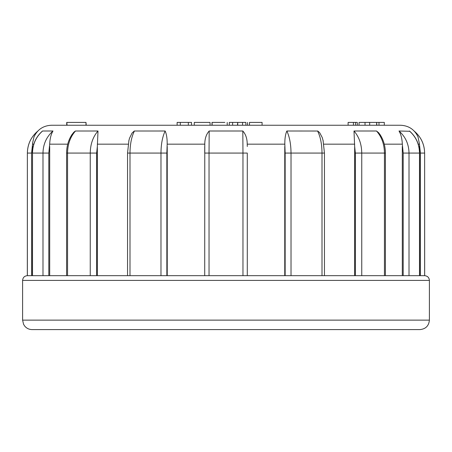 <?xml version="1.0" encoding="UTF-8"?>
<svg xmlns="http://www.w3.org/2000/svg" width="452" height="452" viewBox="0 0 452 452"><rect width="100%" height="100%" fill="white"/><g stroke="black" fill="none" stroke-linecap="round" stroke-linejoin="round"><path stroke-width="0.68" d="M353.413 122.407L348.113 122.407L348.113 125.244L353.413 125.244L353.413 122.407L357.278 122.407L357.278 125.244L355.549 125.244L355.549 122.407M359.436 122.407L376.646 122.407L376.646 125.244L379.002 125.244L379.002 122.407L384.302 122.407L384.302 125.244M33.781 144.165L32.538 144.165L32.561 143.16L33.979 136.922C37.454 129.509 43.279 125.616 51.455 125.244L400.545 125.244C408.715 125.616 414.541 129.504 418.021 136.911L419.462 144.165L418.219 144.165M27.369 275.669L27.369 153.07L27.329 275.669L424.671 275.669L424.631 153.07L424.631 275.669M32.38 153.07C32.572 144.324 35.832 137.063 42.177 131.289L42.595 131.001C36.041 136.786 32.674 144.143 32.504 153.07L32.38 275.669L31.6 275.669L31.6 153.07L32.538 144.165M42.595 131.001L52.991 131.001C51.036 134.221 49.929 138.611 49.675 144.165L48.805 153.07L48.805 275.669M71.749 134.894L73.795 132.244L75.394 131.012L98.005 131.001L97.344 146.482L96.643 153.07L96.643 275.669M128.769 141.114L129.498 138.272L132.069 133.041L134.284 131.012L165.155 131.001C166.579 134.221 167.251 138.611 167.178 144.165L166.85 153.07L166.85 275.669M204.716 275.669L204.773 144.165C204.818 138.617 206.281 134.227 209.18 131.001L242.82 131.001C245.718 134.221 247.182 138.611 247.227 144.165L247.284 146.482M285.15 275.669L285.15 153.07L284.822 144.165C284.749 138.617 285.421 134.227 286.845 131.001L317.784 131.029L319.683 132.707L322.265 137.589L323.236 141.126M355.357 275.669L355.357 153.07L354.656 146.482L353.995 131.001L376.505 131.001L378.629 132.707L380.279 134.939M403.195 275.669L403.195 153.07L402.325 144.165C402.071 138.617 400.964 134.227 399.009 131.001L409.823 131.289C416.168 137.063 419.428 144.324 419.62 153.07L419.62 275.669M429.4 320.129C428.841 325.881 425.688 329.033 419.942 329.593L32.058 329.593C29.035 329.525 26.555 328.327 24.628 325.988L23.566 324.293L22.6 320.129L429.4 320.129L429.4 280.398L22.6 280.398C22.882 277.522 24.459 275.946 27.329 275.669M424.631 153.07C424.417 144.131 420.914 136.775 414.111 131.001C420.942 136.786 424.451 144.143 424.631 153.07L420.4 153.07L419.462 144.165M27.369 153.07C27.549 144.143 31.058 136.786 37.889 131.001C31.086 136.775 27.583 144.131 27.369 153.07L31.6 153.07M424.671 275.669C427.541 275.946 429.117 277.522 429.4 280.398M49.697 275.669L49.697 146.482M97.344 275.669L97.344 146.482M167.234 275.669L167.234 146.482M209.18 131.001L209.039 153.07L204.716 153.07L204.716 146.482M242.961 275.669L242.961 153.07L247.284 153.07L247.284 275.669M284.766 275.669L284.766 146.482M354.656 275.669L354.656 146.482M402.303 275.669L402.303 146.482M419.496 275.669L419.496 153.07C419.326 144.143 415.959 136.786 409.405 131.001M399.009 131.001C405.506 136.786 408.845 144.143 409.015 153.07L409.015 275.669M384.449 275.669L384.449 153.07C384.313 144.143 381.663 136.786 376.505 131.001M353.995 131.001C359.029 136.786 361.617 144.143 361.753 153.07L361.753 275.669M322.005 275.669L322.005 153.07C321.931 144.143 320.457 136.786 317.581 131.001M286.845 131.001C289.551 136.786 290.947 144.143 291.02 153.07L291.02 275.669M209.039 275.669L209.039 153.07L242.961 153.07L242.82 131.001M160.98 275.669L160.98 153.07C161.053 144.143 162.449 136.786 165.155 131.001M134.419 131.001C131.543 136.786 130.069 144.143 129.995 153.07L129.995 275.669M90.247 275.669L90.247 153.07C90.383 144.143 92.971 136.786 98.005 131.001M75.495 131.001C70.337 136.786 67.687 144.143 67.551 153.07L67.551 275.669M42.985 275.669L42.985 153.07C43.155 144.143 46.494 136.786 52.991 131.001M419.462 150.07L419.462 146.482M32.538 150.07L32.538 146.482M365.024 122.407L365.024 125.244M369.674 122.407L369.674 125.244M191.512 125.244L191.512 122.407L180.303 122.407L188.331 122.407L188.331 125.244M177.127 125.244L177.127 122.407L180.303 122.407L180.303 125.244M194.281 125.244L194.281 122.407L210.05 122.407L210.05 125.244M224.859 122.407L211.994 122.407L211.994 125.244M242.566 125.244L242.566 122.407L245.888 122.407L245.888 125.244M242.566 122.407L237.729 122.407L237.729 125.244M237.729 122.407L237.453 125.244M237.453 122.407L232.605 122.407L232.605 125.244M232.605 122.407L229.288 122.407L229.288 125.244M249.487 125.244L249.487 122.407C246.911 122.407 246.911 122.407 249.487 122.407L262.081 122.407L262.081 125.244M66.732 125.244L66.732 122.407L66.839 125.244M66.839 122.407L67.066 125.244M67.066 122.407L85.987 122.407L85.987 125.244M85.987 122.407L86.225 125.244M376.646 122.407L376.872 125.244M376.872 122.407L379.002 122.407M67.727 144.165L49.675 144.165M128.21 144.165L97.299 144.165M204.773 144.165L167.178 144.165M284.822 144.165L247.227 144.165M354.701 144.165L323.79 144.165M402.325 144.165L384.273 144.165M420.4 275.669L420.4 153.07M32.504 275.669L32.504 153.07L48.805 153.07M66.591 275.669L66.591 153.07L96.643 153.07M127.549 275.669L127.549 153.07L166.85 153.07M285.15 153.07L324.451 153.07L324.451 275.669M355.357 153.07L385.409 153.07L385.409 275.669M403.195 153.07L419.62 153.07M359.046 122.407L359.046 125.244M22.6 320.129L22.6 280.398M379.674 134.041C383.42 139.51 385.33 145.855 385.409 153.07M323.033 140.216L324.451 153.07M127.549 153.07L128.967 140.216M66.591 153.07C66.67 145.855 68.574 139.515 72.32 134.046M227.209 125.244L227.209 122.407M212.124 125.244L212.124 122.407M247.555 125.244L247.555 122.407"/></g></svg>
